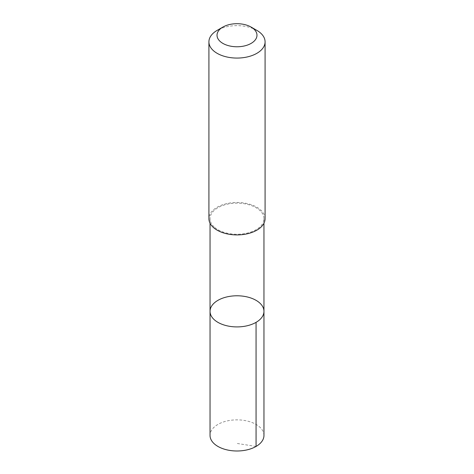 <?xml version="1.0" encoding="UTF-8"?>
<svg xmlns="http://www.w3.org/2000/svg" width="474" height="474" viewBox="0 0 474 474"><rect width="100%" height="100%" fill="white"/><g stroke="black" fill="none" stroke-linecap="round" stroke-linejoin="round"><path stroke-width="0.36" stroke-dasharray="2.37 1.78" d="M263.965 435.428A26.965 15.565 0 0 0 259.26 426.641A26.965 15.565 0 0 0 229.037 420.556A26.965 15.565 0 0 0 210.035 435.428M214.746 227.484A26.959 15.565 0 0 0 244.963 233.569A26.959 15.565 0 0 0 263.959 218.698A26.959 15.565 0 0 0 259.254 209.917A26.959 15.565 0 0 0 229.037 203.832A26.959 15.565 0 0 0 210.041 218.698A26.959 15.565 0 0 0 214.746 227.484M210.041 311.347A26.959 15.565 180 0 1 237 295.782A26.959 15.565 180 0 1 263.959 311.347M265.084 218.698A28.085 16.217 0 0 0 260.19 209.549A28.085 16.217 0 0 0 228.705 203.204A28.085 16.217 0 0 0 208.916 218.698M256.861 30.389A28.085 16.217 0 0 0 217.139 30.389M256.067 446.437L237 443.439M210.041 218.698L210.041 223.248M263.959 218.698L263.959 223.248"/><path stroke-width="0.71" d="M214.74 320.128A26.959 15.565 180 0 1 210.041 311.347A26.959 15.565 180 0 1 237 295.782A26.959 15.565 180 0 1 263.959 311.347A26.959 15.565 180 0 1 244.963 326.219A26.959 15.565 180 0 1 214.74 320.128A26.959 15.565 180 0 1 210.041 311.347L210.035 435.428A26.965 15.565 0 0 0 214.74 444.209A26.965 15.565 0 0 0 244.963 450.3A26.965 15.565 0 0 0 263.965 435.428L263.959 311.347A26.959 15.565 180 0 1 244.963 326.219A26.959 15.565 180 0 1 214.74 320.128M222.875 27.077L217.139 30.389A28.085 16.217 0 0 0 208.916 41.854L208.916 218.698A28.085 16.217 0 0 0 237 234.914A28.085 16.217 0 0 0 265.084 218.698L265.084 41.854A28.085 16.217 0 0 0 260.19 32.706A28.085 16.217 0 0 0 256.861 30.389L251.125 27.077A19.979 11.536 0 0 0 222.875 27.077A19.979 11.536 0 0 0 222.028 42.873A19.979 11.536 0 0 0 249.271 44.337A19.979 11.536 0 0 0 253.495 28.724A19.979 11.536 0 0 0 251.125 27.077M208.916 41.854A28.085 16.217 0 0 0 237 58.071A28.085 16.217 0 0 0 265.084 41.854M256.061 322.356L256.067 446.437M210.041 223.248L210.041 311.347M263.959 223.248L263.959 311.347"/></g></svg>
